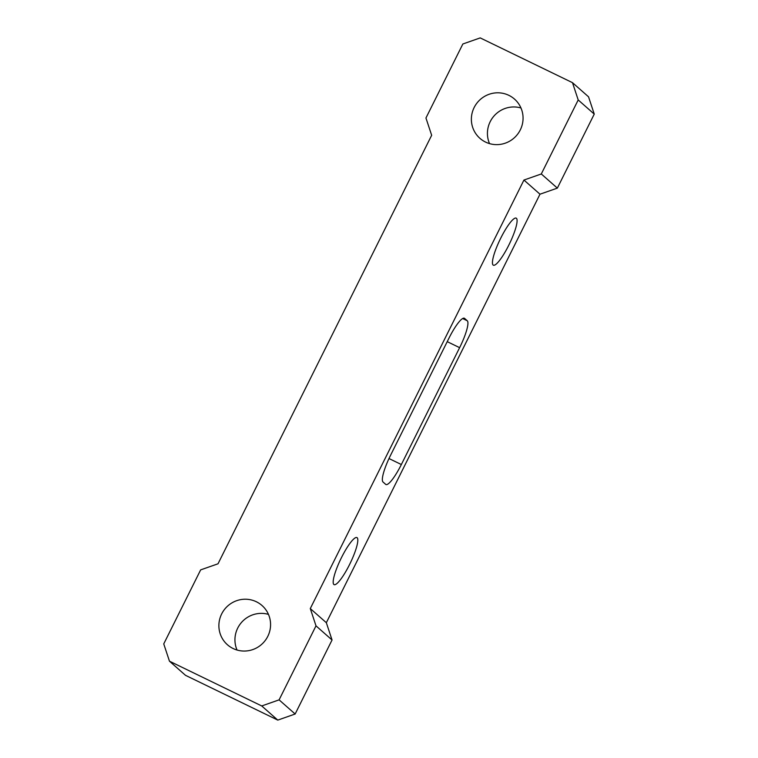 <?xml version="1.0" encoding="UTF-8"?>
<svg xmlns="http://www.w3.org/2000/svg" width="758" height="758" viewBox="0 0 758 758"><rect width="100%" height="100%" fill="white"/><g stroke="black" fill="none" stroke-linecap="round" stroke-linejoin="round"><path stroke-width="1.14" d="M349.514 564.634A26.151 5.164 115.9 0 0 356.923 537.574A26.151 5.164 115.9 0 0 341.498 557.566A26.151 5.164 115.9 0 0 334.089 584.636A26.151 5.164 115.9 0 0 349.514 564.634M508.779 245.204A26.151 5.164 115.9 0 0 516.189 218.133A26.151 5.164 115.9 0 0 500.754 238.135A26.151 5.164 115.9 0 0 493.354 265.196A26.151 5.164 115.9 0 0 508.779 245.204M508.874 95.347A26.151 25.601 131.4 0 1 514.511 99.099A26.151 25.601 131.4 0 1 518.548 132.906A26.151 25.601 131.4 0 1 485.565 142.087A26.151 25.601 131.4 0 1 479.928 138.335A26.151 25.601 131.4 0 1 475.891 104.528A26.151 25.601 131.4 0 1 508.874 95.347M256.384 601.767A26.151 25.601 131.4 0 1 262.022 605.519A26.151 25.601 131.4 0 1 266.058 639.326A26.151 25.601 131.4 0 1 233.076 648.507A26.151 25.601 131.4 0 1 227.438 644.755A26.151 25.601 131.4 0 1 223.402 610.948A26.151 25.601 131.4 0 1 256.384 601.767M489.535 143.613A26.151 25.601 131.4 0 1 494.064 115.936A26.151 25.601 131.4 0 1 520.954 107.968M237.046 650.032A26.151 25.601 131.4 0 1 241.575 622.356A26.151 25.601 131.4 0 1 268.465 614.387M277.788 720.1L185.511 675.331L169.46 661.184L163.747 643.902L200.652 569.883L218.01 563.8L431.662 135.284L425.949 118.002L462.854 43.992L480.212 37.9L572.489 82.669L588.54 96.816L594.253 114.098L557.348 188.117L539.99 194.2L326.338 622.716L332.051 639.998L295.146 714.008L277.788 720.1L261.737 705.954L169.46 661.184M261.737 705.954L279.096 699.861L295.146 714.008M332.051 639.998L316.001 625.852L279.096 699.861M316.001 625.852L310.287 608.57L523.939 180.053L541.297 173.97L557.348 188.117M594.253 114.098L578.202 99.952L541.297 173.97M578.202 99.952L572.489 82.669M383.017 482.012L385.689 484.371A26.151 5.164 115.9 0 0 385.926 484.523A26.151 5.164 115.9 0 0 401.352 464.531L459.623 347.666A26.151 5.164 115.9 0 0 467.26 320.757L464.588 318.398A26.151 5.164 115.9 0 0 464.351 318.237A26.151 5.164 115.9 0 0 448.925 338.239L390.654 455.103A26.151 5.164 115.9 0 0 383.017 482.012M326.338 622.716L310.287 608.57M539.99 194.2L523.939 180.053M464.076 318.152L464.588 318.398M462.645 318.521L467.26 320.757M447.22 341.65L459.623 347.666M389.006 458.543L401.352 464.531"/></g></svg>
